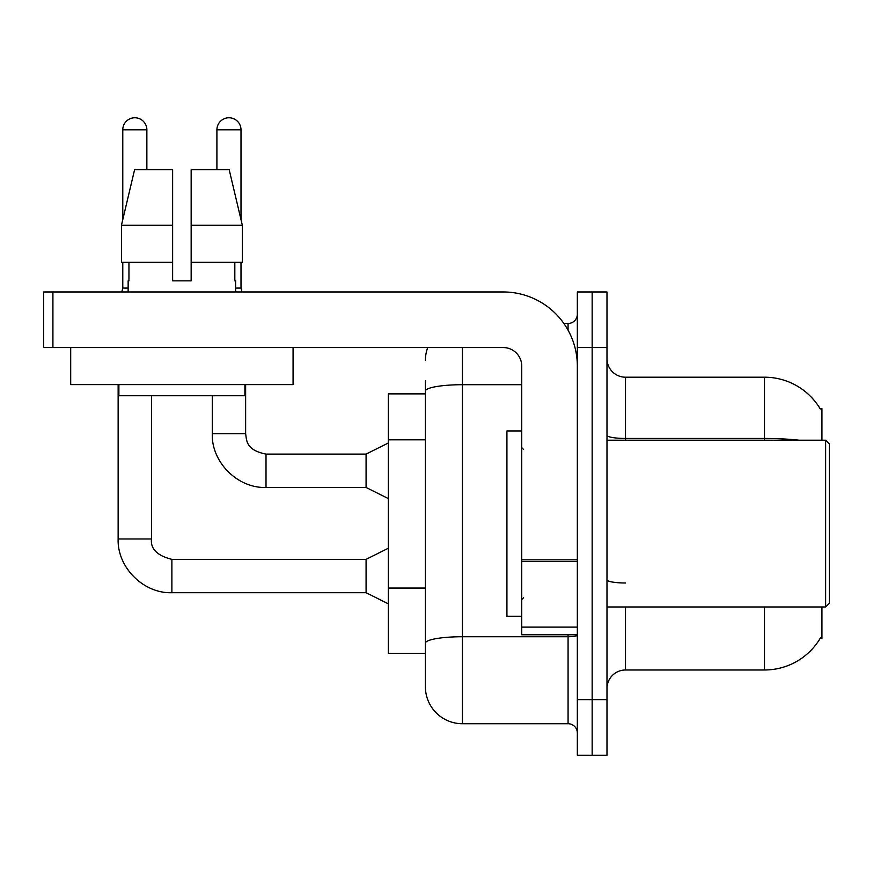 <?xml version="1.0" encoding="UTF-8"?>
<svg xmlns="http://www.w3.org/2000/svg" width="873" height="873" viewBox="0 0 873 873"><rect width="100%" height="100%" fill="white"/><g stroke="black" fill="none" stroke-linecap="round" stroke-linejoin="round"><path stroke-width="1.31" d="M821.94 606.986L821.94 638.479L820.118 638.479L820.445 637.934A64.853 64.853 0 0 1 764.497 669.984L625.515 669.984A18.529 18.529 0 0 0 606.986 688.513M821.94 440.21L821.94 408.706L820.118 408.706A64.853 64.853 0 0 0 764.497 377.201L625.515 377.201A18.529 18.529 0 0 1 606.986 358.672A18.529 18.529 0 0 0 625.515 377.201L625.515 440.21M425.38 393.876L388.321 393.876L388.321 653.31L425.38 653.31L425.38 686.669L425.38 393.876M592.156 699.633L592.156 755.232L606.986 755.232L606.986 699.633L592.156 699.633L592.156 755.232L577.337 755.232L577.337 699.633L592.156 699.633L592.156 347.552L592.156 699.633M577.337 699.633L577.337 291.964L592.156 291.964L592.156 347.552L592.156 291.964L606.986 291.964L606.986 699.633M799.242 440.21A64.853 11.262 180 0 0 764.497 438.453L764.497 377.201A64.853 64.853 0 0 1 820.249 408.935A64.853 64.853 0 0 0 764.497 377.201A64.853 64.853 0 0 1 820.118 408.706M462.439 347.552L462.439 723.728L568.072 723.728L568.072 634.78M563.849 323.468L568.072 323.468A9.265 9.265 0 0 0 577.337 314.193A9.265 9.265 0 0 1 568.072 323.468A9.265 9.265 0 0 0 577.337 314.193M425.38 426.842L425.38 380.912M425.38 666.285L425.38 601.039M577.337 732.993A9.265 9.265 0 0 0 568.072 723.728M425.38 360.527A37.059 37.059 0 0 1 427.726 347.552A37.059 37.059 0 0 0 425.38 360.527A37.059 37.059 0 0 1 427.726 347.552M462.439 723.728A37.059 37.059 0 0 1 425.38 686.669M172.625 225.256L172.625 262.315L172.625 225.256L172.625 262.315L121.445 262.315L121.445 225.256L134.606 169.657L172.625 169.657L172.625 225.256L121.445 225.256L122.777 219.603L122.777 129.815A12.047 12.047 0 0 1 134.824 117.768A12.047 12.047 0 0 1 146.86 129.815L146.86 169.657M388.321 603.832L366.082 592.712L366.082 559.353L388.321 548.244M118.139 384.611L118.139 538.979L151.498 538.979L151.498 395.731M122.777 262.315L122.777 288.068L128.145 288.068M216.908 169.657L216.908 129.815A12.047 12.047 0 0 1 228.955 117.768A12.047 12.047 0 0 1 241.003 129.815L241.003 219.603L242.334 225.256L242.334 262.315L191.154 262.315L191.154 169.657L229.173 169.657L242.334 225.256L191.154 225.256M388.321 498.581L366.082 487.461L366.082 454.102L388.321 442.982M212.281 395.731L212.281 433.717L245.629 433.717L245.629 384.611M235.623 288.068L241.003 288.068L241.974 291.964M241.003 262.315L241.003 288.068M577.337 634.78L521.738 634.78L521.738 559.844L577.337 559.844L577.337 366.082A74.118 74.118 0 0 0 503.208 291.964L52.915 291.964L52.915 347.552L503.208 347.552A18.529 18.529 0 0 1 521.738 366.082L521.738 559.844M52.915 347.552L43.65 347.552L43.65 291.964L52.915 291.964M521.738 430.946L506.918 430.946L506.918 616.251L521.738 616.251M825.64 606.986L829.35 603.276L829.35 443.91L825.64 440.21L825.64 606.986L606.986 606.986M293.077 347.552L293.077 384.611L70.702 384.611L70.702 347.552M191.154 280.844L172.625 280.844L191.154 280.844L172.625 280.844L191.154 280.844L191.154 262.315M128.145 280.844L128.953 280.844L128.145 280.844L128.145 291.964M235.623 280.844L234.826 280.844L235.623 280.844L235.623 291.964M234.826 262.315L234.826 280.844M172.625 262.315L172.625 280.844M128.953 280.844L128.953 262.315M118.881 384.611L118.881 395.731L244.898 395.731L244.898 384.611M242.334 262.315L242.334 225.256L229.173 169.657M134.606 169.657L121.445 225.256M425.38 439.817L388.321 439.817M425.38 588.064L388.321 588.064M625.515 606.986L625.515 669.984M764.497 669.984L764.497 606.986M764.497 440.21L764.497 438.453L625.515 438.453A18.529 3.219 -0 0 1 606.986 435.234M606.986 347.552L577.337 347.552M625.515 582.989A18.529 3.219 0 0 1 606.986 579.77M577.337 635.118A9.265 1.604 0 0 1 568.072 636.733L462.439 636.733A37.059 6.438 180 0 0 425.38 643.172M425.38 391.148A37.059 6.438 180 0 1 462.439 384.709L521.738 384.709M568.072 330.201L568.072 323.468M366.082 592.712L171.883 592.712C143.51 593.727 117.135 567.341 118.139 538.979C117.135 567.341 143.51 593.727 171.883 592.712C143.51 593.727 117.135 567.341 118.139 538.979C117.135 567.341 143.51 593.727 171.883 592.712L171.883 559.353C157.173 555.654 150.374 548.855 151.498 538.979C150.374 548.855 157.173 555.654 171.883 559.353C157.173 555.654 150.374 548.855 151.498 538.979C150.374 548.855 157.173 555.654 171.883 559.353C157.173 555.654 150.374 548.855 151.498 538.979M122.777 129.815L146.86 129.815M366.082 487.461L266.014 487.461C237.652 488.476 211.266 462.09 212.281 433.717C211.266 462.09 237.652 488.476 266.014 487.461C237.652 488.476 211.266 462.09 212.281 433.717C211.266 462.09 237.652 488.476 266.014 487.461L266.014 454.102L366.082 454.102M216.908 129.815L241.003 129.815M577.337 561.459L521.738 561.459M521.738 627.12L577.337 627.12M366.082 559.353L171.883 559.353M118.139 538.979C117.135 567.341 143.51 593.727 171.883 592.712M122.777 288.068L121.805 291.964M245.629 433.717C246.764 440.199 245.575 450.042 266.014 454.102M523.593 449.475L521.738 447.62M606.986 440.21L825.64 440.21M523.593 597.721L521.738 599.565"/></g></svg>
